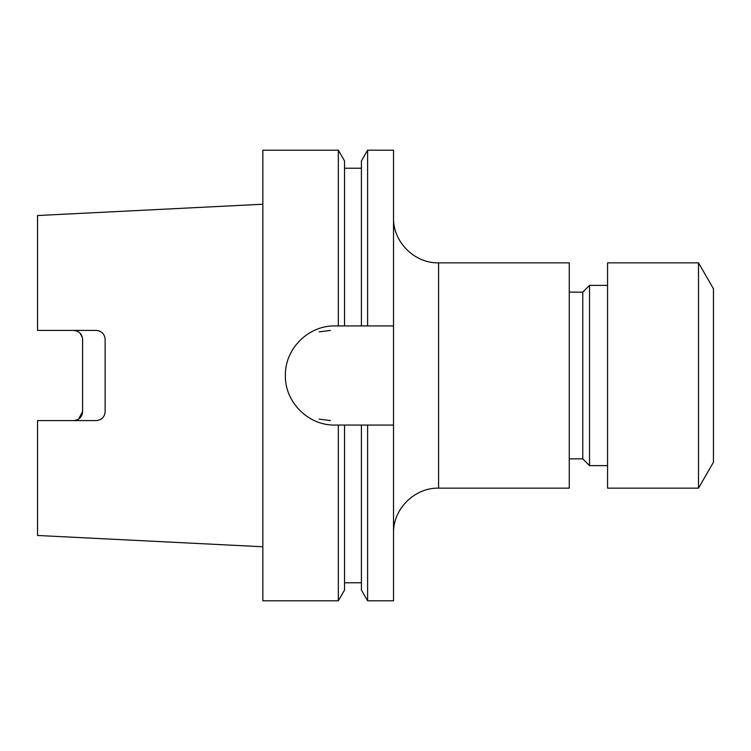 <?xml version="1.0" encoding="UTF-8"?>
<svg xmlns="http://www.w3.org/2000/svg" width="751" height="751" viewBox="0 0 751 751"><rect width="100%" height="100%" fill="white"/><g stroke="black" fill="none" stroke-linecap="round" stroke-linejoin="round"><path stroke-width="1.13" d="M698.496 488.15L713.45 462.24L713.45 288.76L698.496 262.85L607.559 262.85L607.559 488.15L698.496 488.15L698.496 262.85M607.559 465.62L589.535 465.62L589.535 285.38L582.776 292.139L569.258 292.139M589.535 465.62L582.776 458.861L582.776 292.139M438.584 488.15L569.258 488.15L569.258 262.85L438.584 262.85L438.584 488.15C414.505 487.53 392.904 509.131 393.524 533.21M330.44 420.56L319.175 419.133M334.946 425.066C308.361 425.686 284.76 402.038 285.38 375.5C284.817 348.905 308.276 325.361 334.946 325.934L338.335 325.934L338.335 150.2L262.85 150.2L262.85 600.8L338.335 600.8L338.335 425.066L334.946 425.066M105.14 411.595C104.661 417.012 101.657 420.016 96.128 420.607C101.704 419.978 104.708 416.974 105.14 411.595L105.14 339.405C104.652 333.97 101.648 330.966 96.128 330.393L37.55 330.393L37.55 215.528L262.85 204.234M96.128 420.607L37.55 420.607L37.55 535.472L262.85 546.766M78.686 419.03L82.61 411.595C82.188 416.965 79.184 419.969 73.598 420.607M82.61 411.595L82.61 339.405C82.178 334.026 79.174 331.022 73.598 330.393L76.452 330.862M101.216 331.97L99.648 331.107M97.93 330.581L96.128 330.393M82.441 337.678L80.028 333.097M338.335 325.934L344.521 325.934L344.521 160.911L338.335 150.2M344.521 325.934L361.419 325.934L361.419 160.911L367.605 150.2L367.605 325.934L393.524 325.934L393.524 150.2L367.605 150.2M361.419 325.934L367.605 325.934M319.175 331.867L330.44 330.44M338.335 600.8L344.521 590.089L344.521 425.066L338.335 425.066M367.605 600.8L367.605 425.066L393.524 425.066L393.524 600.8L367.605 600.8L361.419 590.089L361.419 425.066L344.521 425.066M367.605 425.066L361.419 425.066M393.524 425.066L393.524 325.934M438.584 262.85C414.505 263.47 392.904 241.869 393.524 217.79M582.776 458.861L569.258 458.861M361.419 168.224L344.521 168.224M361.419 582.776L344.521 582.776M607.559 285.38L589.535 285.38"/></g></svg>
